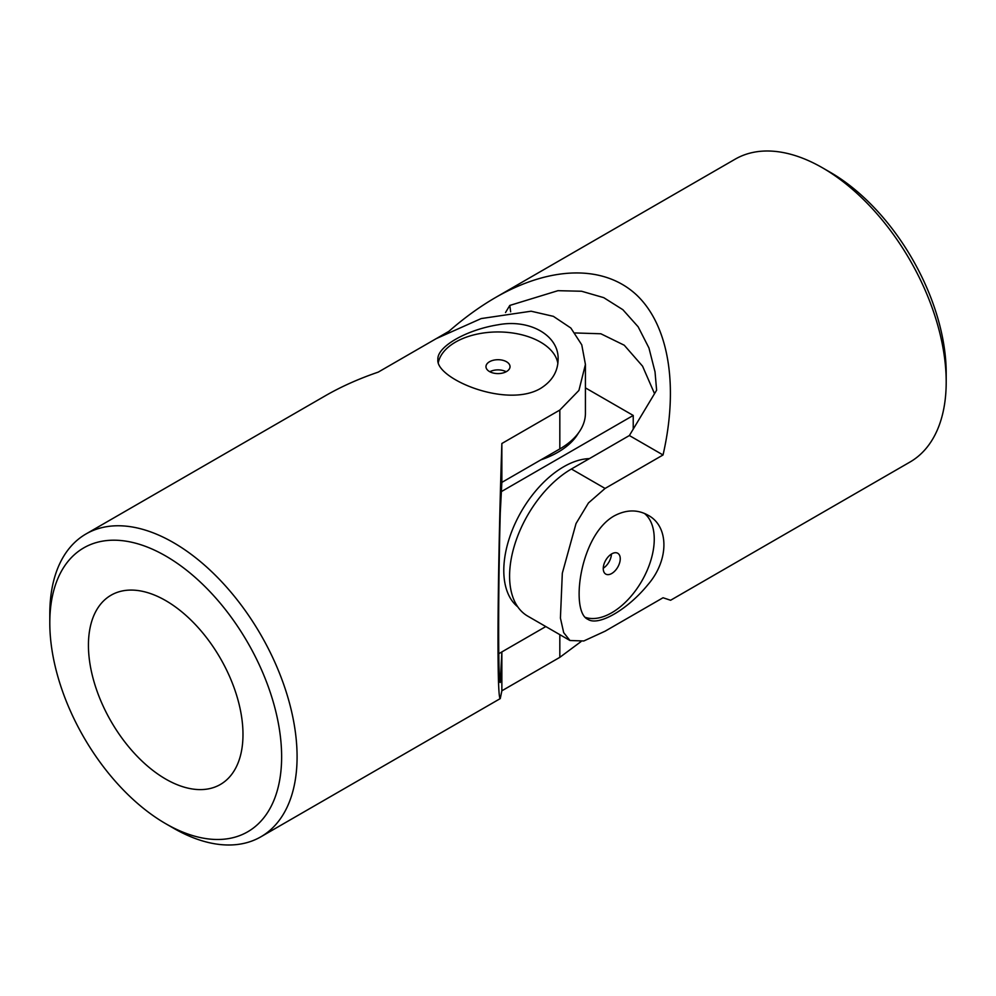 <?xml version="1.0" encoding="UTF-8"?>
<svg xmlns="http://www.w3.org/2000/svg" width="996" height="996" viewBox="0 0 996 996"><rect width="100%" height="100%" fill="white"/><g stroke="black" fill="none" stroke-linecap="round" stroke-linejoin="round"><path stroke-width="1.49" d="M495.734 297.406C551.012 265.646 604.211 264.762 636.656 295.04C668.864 325.642 678.824 386.025 663.037 454.973L605.082 488.438L588.449 502.955L576.024 523.56L562.317 573.235L560.424 618.08L563.686 632.634L569.936 640.49L583.768 640.988L605.082 631.203L663.037 597.749L670.594 600.264L909.983 462.044A174.86 100.957 -120 0 0 946.2 382.003L946.2 373.077A163.929 94.645 -120 0 0 830.291 172.308L822.559 167.851A174.86 100.957 -120 0 0 735.135 159.186L495.734 297.406C479.91 306.556 464.298 317.873 448.885 331.332L436.622 338.416M654.534 393.657L642.557 366.167L624.255 345.226L600.849 333.772L575.103 332.95M505.52 312.532L509.79 305.436L557.947 290.683L581.589 291.243L603.713 297.642L622.874 309.706L638.15 326.8L648.944 347.965L655.032 371.882L656.613 390.208L629.372 435.538L571.418 469.004A87.424 50.472 120 0 0 514.297 546.045A87.424 50.472 120 0 0 527.693 616.101L569.936 640.49M946.2 382.003A174.86 100.957 -120 0 0 822.559 167.851M614.109 515.953C626.123 509.554 637.415 509.305 647.985 515.193C669.188 526.237 669.25 560.038 647.973 584.615C627.704 609.602 598.359 626.571 587.877 619.3C570.272 612.279 579.323 535.624 614.109 515.953M585.436 617.408A60.109 34.698 120 0 0 642.196 580.344A60.109 34.698 120 0 0 644.424 513.426M611.432 554.05A12.027 6.935 -60 0 1 603.252 568.218M611.756 553.863A12.027 6.935 120 0 0 603.9 564.446A12.027 6.935 120 0 0 605.742 574.082A12.027 6.935 120 0 0 611.756 573.484A12.027 6.935 120 0 0 619.599 562.889A12.027 6.935 120 0 0 617.757 553.266A12.027 6.935 120 0 0 611.756 553.863M663.037 454.973L629.372 435.538M510.649 311.798A829.182 478.74 120 0 0 509.79 305.436M501.86 651.919L500.266 682.447C498.125 684.837 498.1 592.794 500.266 512.915L501.86 482.388L501.86 443.506C499.506 513.152 497.988 591.026 498 640.764C498.037 679.272 498.784 698.557 500.266 698.594L501.86 690.801L501.86 651.919L545.808 626.559L498.772 653.712M585.424 387.867L633.232 415.457L501.386 491.588M633.232 429.114L633.232 415.457M517.758 606.825A84.697 48.904 -60 0 1 509.417 537.989A84.697 48.904 -60 0 1 563.686 466.763A84.697 48.904 -60 0 1 589.383 458.621M578.427 433.023A84.697 48.904 180 0 1 540.865 459.866M438.315 362.581A60.109 34.698 180 0 1 478.304 333.872A60.109 34.698 180 0 1 540.504 342.114A60.109 34.698 180 0 1 557.86 363.478M489.497 361.747A12.027 6.935 180 0 1 502.607 360.241A12.027 6.935 180 0 1 510.027 366.653A12.027 6.935 180 0 1 506.503 371.558A12.027 6.935 180 0 1 493.394 373.064A12.027 6.935 180 0 1 485.973 366.653A12.027 6.935 180 0 1 489.497 361.747M281.631 756.761A163.929 94.645 60 0 1 165.71 823.692A163.929 94.645 60 0 1 49.8 622.923A163.929 94.645 60 0 1 165.71 555.992A163.929 94.645 60 0 1 281.631 756.761M242.987 734.463A109.286 63.097 60 0 1 220.353 784.487A109.286 63.097 60 0 1 111.066 721.39A109.286 63.097 60 0 1 111.066 595.197A109.286 63.097 60 0 1 141.581 591.138A109.286 63.097 60 0 1 242.987 734.463M580.942 641.661L559.827 657.335L559.827 634.639M501.86 690.801L559.827 657.335M49.8 622.923L49.8 613.997A174.86 100.957 60 0 1 86.017 533.956A174.86 100.957 60 0 1 220.763 580.793A174.86 100.957 60 0 1 297.082 756.761A174.86 100.957 60 0 1 260.865 836.814A174.86 100.957 60 0 1 173.441 828.149L165.71 823.692M501.86 443.506L559.827 410.053L578.925 390.42L585.424 364.449L581.764 344.84L570.845 328.02L553.378 316.342L531.117 311.213L481.18 318.571L436.173 338.665L378.219 372.13C358.859 378.741 341.255 386.61 325.406 395.736L86.017 533.956M540.504 388.465C552.045 381.269 557.922 371.608 558.109 359.506C559.142 335.627 529.897 318.67 497.975 324.808C466.203 329.875 436.846 346.795 437.891 359.506C435.165 378.268 506.08 408.758 540.504 388.465M501.86 482.388L559.827 448.922A87.424 50.472 0 0 0 585.424 413.228L585.424 364.449M506.18 371.732A12.027 6.935 0 0 0 489.82 371.732M605.082 488.438L571.418 469.004M559.827 448.922L559.827 410.053M500.266 698.594L260.865 836.814"/></g></svg>
